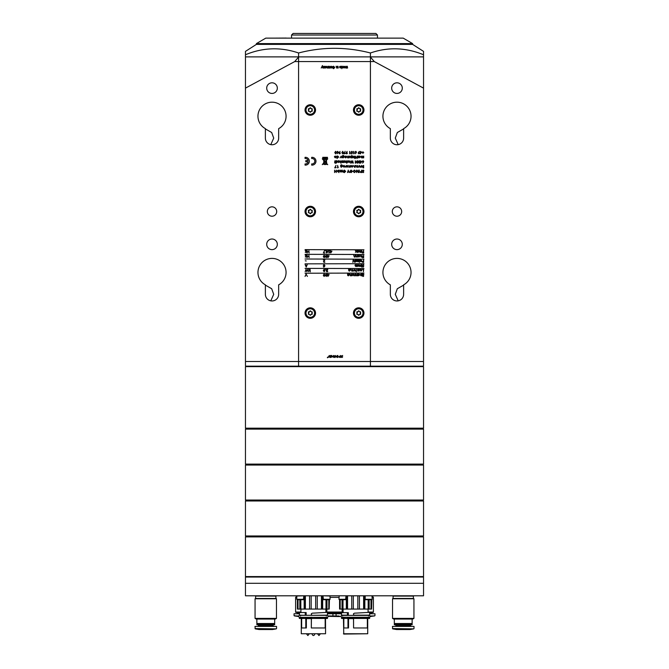 <?xml version="1.0" encoding="UTF-8"?>
<svg xmlns="http://www.w3.org/2000/svg" width="669" height="669" viewBox="0 0 669 669"><rect width="100%" height="100%" fill="white"/><g stroke="black" fill="none" stroke-linecap="round" stroke-linejoin="round"><path stroke-width="1" d="M403.624 285.119L397.327 288.724L395.287 294.318L398.206 300.841M403.624 128.916L397.327 132.512L395.287 138.107L398.206 144.638M403.624 294.318A6.64 6.64 0 0 1 396.985 300.958A6.64 6.64 0 0 1 390.345 294.318L390.345 284.835A14.057 14.057 0 0 1 386.122 263.527A14.057 14.057 0 0 1 407.847 263.527A14.057 14.057 0 0 1 403.624 284.835L403.624 294.318M403.624 138.107A6.64 6.64 0 0 1 396.985 144.747A6.64 6.64 0 0 1 390.345 138.107L390.345 128.632A14.057 14.057 0 0 1 386.122 107.316A14.057 14.057 0 0 1 407.847 107.316A14.057 14.057 0 0 1 403.624 128.632L403.624 138.107M396.985 239.017A5.31 5.31 0 0 0 391.674 244.327A5.31 5.31 0 0 0 396.985 249.637A5.31 5.31 0 0 0 402.295 244.327A5.31 5.31 0 0 0 396.985 239.017M396.985 82.814A5.31 5.31 0 0 0 391.674 88.124A5.31 5.31 0 0 0 396.985 93.434A5.31 5.31 0 0 0 402.295 88.124A5.31 5.31 0 0 0 396.985 82.814M396.985 206.838A4.683 4.683 0 0 0 392.293 211.529A4.683 4.683 0 0 0 396.985 216.212A4.683 4.683 0 0 0 401.668 211.529A4.683 4.683 0 0 0 396.985 206.838M265.376 285.119L271.673 288.724L273.713 294.318L270.794 300.841M272.015 300.958A6.64 6.64 0 0 0 278.655 294.318L278.655 284.835A14.057 14.057 0 0 0 282.878 263.527A14.057 14.057 0 0 0 261.153 263.527A14.057 14.057 0 0 0 265.376 284.835L265.376 294.318A6.64 6.64 0 0 0 272.015 300.958M272.015 239.017A5.31 5.31 0 0 0 266.705 244.327A5.31 5.31 0 0 0 272.015 249.637A5.31 5.31 0 0 0 277.326 244.327A5.31 5.31 0 0 0 272.015 239.017M265.376 128.916L271.673 132.512L273.713 138.107L270.794 144.638M272.015 144.747A6.64 6.64 0 0 0 278.655 138.107L278.655 128.632A14.057 14.057 0 0 0 282.878 107.316A14.057 14.057 0 0 0 261.153 107.316A14.057 14.057 0 0 0 265.376 128.632L265.376 138.107A6.64 6.64 0 0 0 272.015 144.747M272.015 206.838A4.683 4.683 0 0 0 267.332 211.529A4.683 4.683 0 0 0 272.015 216.212A4.683 4.683 0 0 0 276.707 211.529A4.683 4.683 0 0 0 272.015 206.838M272.015 82.814A5.31 5.31 0 0 0 266.705 88.124A5.31 5.31 0 0 0 272.015 93.434A5.31 5.31 0 0 0 277.326 88.124A5.31 5.31 0 0 0 272.015 82.814M245.933 366.169L245.464 365.7L245.464 361.486L298.575 361.486L298.575 366.169L370.425 366.169L370.425 361.486L423.536 361.486L423.536 365.7L423.067 366.169L245.933 366.169L245.464 366.637L423.536 366.637L423.067 366.169M423.536 54.758L423.536 56.882L370.425 56.882L423.536 56.882L423.536 88.124L374.28 61.565L370.425 61.565L370.425 56.882L298.575 56.882L298.575 361.486L370.425 361.486L370.425 61.565L294.72 61.565L245.464 88.124L245.464 56.882L298.575 56.882L298.575 52.985C322.475 46.771 346.425 46.771 370.425 52.985C388.112 46.88 405.815 47.466 423.536 54.758L423.536 51.379L412.606 44.388L256.394 44.388L245.464 51.379L245.464 54.758C262.934 47.474 280.637 46.889 298.575 52.985M423.536 361.486L423.536 88.124M245.464 361.486L245.464 88.124M294.72 61.565L298.575 57.066M370.425 57.066L374.28 61.565M412.606 43.602L403.231 38.133L265.769 38.133L256.394 43.602L256.394 44.388L412.606 44.388L412.606 43.602L256.394 43.602M305.432 157.307A3.905 3.905 0 0 0 305.039 157.332L305.039 158.511A2.735 2.735 0 0 1 308.1 160.627L305.817 160.627L305.817 161.798L308.1 161.798A2.735 2.735 0 0 1 305.039 163.922L305.039 165.101A3.905 3.905 0 0 0 309.337 161.212A3.905 3.905 0 0 0 305.432 157.307M312.072 158.486A2.735 2.735 0 0 1 314.806 161.212A2.735 2.735 0 0 1 311.679 163.922L311.679 165.101A3.905 3.905 0 0 0 315.977 161.212A3.905 3.905 0 0 0 311.679 157.332L311.679 158.511A2.735 2.735 0 0 1 312.072 158.486M324.791 159.448A0.627 0.627 0 0 1 324.08 160.092L324.992 161.639L326.238 160.251L326.179 159.423L324.791 159.448M323.537 163.713L323.687 164.206A1.489 1.489 0 0 0 324.457 164.474L325.586 164.507A4.507 4.507 0 0 0 325.954 164.457L326.355 164.34A1.815 1.815 0 0 0 326.648 164.189L327.71 164.658L326.715 163.554L326.413 160.292L327.71 158.871L326.413 160.058L326.238 158.879L324.741 159.264A0.594 0.594 0 0 0 323.587 159.356A0.61 0.61 0 0 0 323.938 160.042L322.282 158.862L323.888 160.644L323.679 162.885L322.282 164.658L323.612 163.571A0.443 0.443 0 0 1 323.604 163.662L323.537 163.713M310.291 307.815A5.252 5.252 0 0 0 305.039 313.059A5.252 5.252 0 0 0 310.291 318.31A5.252 5.252 0 0 0 315.534 313.059A5.252 5.252 0 0 0 310.291 307.815M310.291 104.74A5.252 5.252 0 0 0 305.039 109.992A5.252 5.252 0 0 0 310.291 115.244A5.252 5.252 0 0 0 315.534 109.992A5.252 5.252 0 0 0 310.291 104.74M310.291 206.278A5.252 5.252 0 0 0 305.039 211.529A5.252 5.252 0 0 0 310.291 216.773A5.252 5.252 0 0 0 315.534 211.529A5.252 5.252 0 0 0 310.291 206.278M358.709 307.815A5.252 5.252 0 0 0 353.466 313.059A5.252 5.252 0 0 0 358.709 318.31A5.252 5.252 0 0 0 363.961 313.059A5.252 5.252 0 0 0 358.709 307.815M358.709 104.74A5.252 5.252 0 0 0 353.466 109.992A5.252 5.252 0 0 0 358.709 115.244A5.252 5.252 0 0 0 363.961 109.992A5.252 5.252 0 0 0 358.709 104.74M358.709 206.278A5.252 5.252 0 0 0 353.466 211.529A5.252 5.252 0 0 0 358.709 216.773A5.252 5.252 0 0 0 363.961 211.529A5.252 5.252 0 0 0 358.709 206.278M342.285 356.886L340.705 357.079L342.026 357.472L342.687 356.886L341.106 356.092L342.687 355.498L340.705 356.092L342.285 356.886M338.338 356.886L340.312 357.472L338.731 356.886L340.312 356.686L340.312 355.498L339.919 356.293L338.338 356.886M337.544 357.472L337.945 355.498L337.544 357.472M335.177 357.472L335.57 356.1L337.151 357.472L337.151 355.498L336.758 356.878L335.177 355.498L335.177 357.472M332.802 356.82L334.124 357.472L334.776 356.159L333.463 355.498L332.802 356.82M332.008 356.761L330.427 357.472L332.409 356.82L331.749 355.498L330.427 355.498L330.427 356.552L331.69 355.891L332.008 356.761M328.027 357.472L329.115 356.794L330.202 357.472L329.307 355.498L328.027 357.472M339.158 152.415L340.078 151.445L339.4 152.432L340.396 153.126L339.626 153.87L338.874 153.126L339.158 152.415M335.612 151.328L336.415 152.599L335.612 153.87L334.776 152.599L335.612 151.328M342.704 151.328L343.506 152.599L342.704 153.87L341.867 152.599L342.704 151.328M346.249 152.415L347.169 151.445L346.492 152.432L347.487 153.126L346.718 153.87L345.973 153.126L346.249 152.415M362.038 273.353L362.038 275.779L361.101 275.812L360.173 274.9L361.101 273.981L361.82 274.332L362.038 273.353M357.438 274.006L357.438 275.779L356.552 275.812L355.891 274.006L356.585 275.595L357.438 274.006M353.374 274.934L353.157 275.779L352.58 274.198L351.794 275.779L352.58 273.981L353.374 274.934M347.696 275.469L347.546 273.83L348.373 273.328L349.277 273.889L348.398 273.546L347.696 274.349L348.398 274.006L349.31 274.9L348.398 275.812L347.696 275.469M348.566 156.069L348.566 157.842L347.671 157.876L347.01 156.069L347.713 157.658L348.566 156.069M346.191 157.583L345.522 157.876L344.602 156.956L345.522 156.044L346.433 156.956L346.191 157.583M341.09 156.22L341.8 157.842L340.973 156.487L340.128 157.842L341.09 156.22M352.078 153.803L351.091 153.803L351.911 153.561L352.045 152.925L350.991 152.181L351.835 151.328L352.58 152.005L351.827 151.57L351.208 152.189L352.329 152.599L352.078 153.803M356.226 152.766L355.339 153.736L355.975 152.758L355.005 152.064L355.766 151.328L356.493 152.064L356.226 152.766M361.703 151.947L360.34 153.87L360.34 151.386L360.558 151.947L361.703 151.947M335.353 156.262L334.508 156.529L335.328 156.044L336.223 156.956L335.328 157.876L334.416 156.914L336.005 156.914L335.353 156.262M355.824 261.721L355.607 259.948L356.552 259.915L357.472 260.843L355.824 261.721M359.554 259.948L359.337 262.432L359.554 259.948M357.689 264.64L357.689 266.404L355.649 266.438L355.055 265.593L355.272 264.64L355.691 266.22L356.477 264.64L356.903 266.22L357.689 264.64M355.114 259.948L354.896 262.432L354.896 261.387L354.227 261.746L353.558 259.948L354.261 261.537L355.114 259.948M363.652 255.265L363.652 257.682L362.473 257.682L363.434 257.44L363.434 256.695L362.473 256.444L363.434 256.444L363.652 255.265M358.96 255.449L358.116 255.725L358.935 255.232L359.822 256.143L358.927 257.063L358.024 256.102L359.604 256.102L358.96 255.449M355.139 270.243L354.921 271.096L354.344 269.507L353.558 271.096L354.353 269.289L355.139 270.243M357.873 271.121L357.388 269.799L357.907 269.289L358.417 269.532L357.606 269.791L358.325 270.661L357.873 271.121M361.009 269.507L360.165 269.783L360.984 269.289L361.87 270.201L360.976 271.121L360.073 270.159L361.653 270.159L361.009 269.507M352.714 269.323L352.714 271.096L351.827 271.121L351.158 269.323L351.861 270.903L352.714 269.323M363.158 264.573L363.903 265.1L362.69 265.233L363.744 266.555L363.15 267.123L362.498 266.714L363.526 266.563L362.473 265.233L363.158 264.573M360.951 264.64L360.951 266.404L360.114 266.379L360.951 264.64M348.49 171.281L349.268 172.552L348.382 171.515L347.495 172.552L348.273 170.127L348.49 171.281M355.657 171.331L354.394 172.61L353.107 171.339L354.378 170.068L355.657 171.331M363.158 170.068L363.903 170.595L362.69 170.729L363.744 172.05L363.15 172.61L362.498 172.201L363.526 172.058L362.473 170.72L363.158 170.068M359.37 170.127L359.153 172.552L359.37 170.127M342.386 170.127L342.386 171.9L340.345 171.933L339.743 171.088L339.961 170.127L340.379 171.716L341.173 170.127L341.591 171.716L342.386 170.127M336.273 170.127L336.273 172.552L336.055 171.557L334.818 171.557L334.6 172.552L334.6 170.127L334.818 171.314L336.055 171.314L336.273 170.127M361.503 165.444L361.503 167.217L360.666 167.183L361.503 165.444M357.698 165.444L357.698 167.217L356.811 167.242L356.151 165.444L356.845 167.024L357.698 165.444M328.83 66.256L329.14 68.021L327.317 68.054L326.781 67.46L326.781 66.256L327.392 67.778L328.119 66.256L328.412 67.778L328.83 66.256M324.181 66.256L324.49 68.021L323.637 68.054L323.06 66.256L323.729 67.778L324.181 66.256M327.442 158.235L327.442 157.307L322.759 157.307L322.759 158.235L327.442 158.235M343.582 66.256L344.886 66.724L343.707 67.368L344.853 67.527L344.05 68.054L343.381 67.669L343.582 66.256M340.32 66.499L339.551 66.749L340.32 66.223L341.157 67.126L340.337 68.054L339.543 67.143L340.847 67.059L340.32 66.499M337.962 66.256L338.271 68.021L337.962 66.256M332.903 67.218L333.555 67.494L332.56 67.494L332.56 66.599L333.563 66.223L334.793 67.452L333.588 68.706L332.602 67.995L333.597 68.422L334.45 67.469L333.588 66.499L332.903 67.218M347.771 160.761L347.554 162.525L347.771 160.761M345.028 160.945L344.184 161.212L344.995 160.727L345.89 161.639L344.995 162.559L344.092 161.597L345.672 161.597L345.028 160.945M342.194 162.559L341.708 161.237L342.227 160.727L342.737 160.97L341.926 161.229L342.637 162.099L342.194 162.559M338.464 162.525L338.246 160.761L339.183 160.727L340.103 161.647L338.464 162.525M352.898 157.876L352.412 156.554L352.931 156.044L353.433 156.278L352.63 156.546L353.341 157.407L352.898 157.876M357.196 156.069L356.978 158.553L357.196 156.069M335.152 162.525L335.152 163.244L334.625 162.525L334.935 160.761L335.152 162.525M358.852 157.842L358.634 156.069L359.571 156.044L360.499 156.964L358.852 157.842M352.672 160.761L353.316 163.177L352.622 161.405L351.911 163.177L351.192 161.413L350.489 163.177L351.141 160.761L351.902 162.609L352.672 160.761M357.338 162.993L358.066 162.617L357.346 163.244L356.51 161.48L357.346 160.694L358.158 161.413L357.346 160.945L356.728 161.455L357.472 161.965L356.853 162.617L357.338 162.993M361.962 161.321L360.599 163.244L360.599 160.761L360.817 161.321L361.962 161.321M336.223 167.618L334.734 167.869L336.005 165.385L335.102 167.618L336.223 167.618M340.772 166.907L340.621 165.268L341.449 164.758L342.361 165.318L341.474 164.975L340.772 165.787L341.483 165.444L342.386 166.338L341.474 167.242L340.772 166.907M347.504 165.444L348.24 167.217L347.479 165.945L346.902 167.217L346.299 165.945L345.538 167.217L346.274 165.444L346.885 166.715L347.504 165.444M352.103 165.628L351.258 165.904L352.078 165.41L352.973 166.322L352.07 167.242L351.166 166.28L352.755 166.28L352.103 165.628M328.287 250.574L329.616 250.574L329.039 250.766L329.039 252.74L329.558 252.623L328.981 252.999L328.83 250.766L328.287 250.574M306.109 274.006L307.372 276.431L306.21 274.265L305.056 276.431L306.109 274.006M307.69 269.323L308.727 271.739L307.782 269.632L306.854 271.739L306.134 269.624L305.181 271.739L306.026 269.323L306.946 271.43L307.69 269.323M307.238 264.64L306.218 267.056L305.148 264.64L305.649 265.284L306.962 265.284L307.238 264.64M305.206 255.265L306.645 255.265L305.499 256.812L306.645 256.988L305.248 256.988L306.402 255.433L305.206 255.265M363.51 250.574L363.719 252.999L362.255 252.999L363.51 252.815L363.51 251.895L362.322 251.895L363.51 251.711L363.51 250.574M361.636 250.574L361.879 252.297L359.997 252.33L359.42 251.661L359.42 250.574L360.031 252.146L360.742 250.574L361.135 252.146L361.636 250.574M356.786 250.574L356.326 251.469L356.995 252.297L356.201 251.611L355.415 252.297L356.075 251.46L355.364 250.574L356.201 251.31L356.786 250.574M323.294 265.384L324.072 264.606L324.975 265.777L323.997 267.082L323.303 266.789L323.997 266.889L324.766 265.61L324.055 266.137L323.294 265.384M323.311 256.478L324.147 255.24L324.983 256.47L324.147 257.716L323.311 256.478M326.129 251.327L326.907 250.549L327.802 251.72L326.823 253.024L326.221 252.556L326.832 252.832L327.593 251.552L326.89 252.079L326.129 251.327M324.515 250.574L323.604 252.807L324.933 252.999L323.361 252.999L324.515 250.574M305.206 250.574L306.645 250.574L305.499 252.129L306.645 252.297L305.248 252.297L306.402 250.75L305.206 250.574M323.311 275.218L324.147 273.981L324.983 275.218L324.147 276.456L323.311 275.218M326.179 269.975L326.982 269.298L327.818 269.59L326.388 269.983L327.358 270.46L326.455 271.146L327.777 271.455L326.982 271.773L326.246 271.162L326.648 270.577L326.179 269.975M323.311 270.535L324.147 269.298L324.983 270.535L324.147 271.773L323.311 270.535M347.27 66.256L347.579 68.021L345.756 68.054L345.221 67.46L345.221 66.256L345.831 67.778L346.559 66.256L346.851 67.778L347.27 66.256M327.735 274.006L327.944 274.558L329.131 274.558L327.902 276.431L327.342 274.733L327.735 274.006M325.418 269.398L325.602 268.955L325.418 269.398M325.377 275.218L326.213 273.981L327.057 275.218L326.213 276.456L325.377 275.218M308.894 250.574L309.111 252.999L308.894 251.904L307.339 251.904L307.13 252.999L307.13 250.574L307.339 251.711L308.894 251.711L308.894 250.574M327.735 255.265L327.944 255.817L329.131 255.817L327.902 257.682L327.342 255.993L327.735 255.265M325.418 250.649L325.602 250.214L325.418 250.649M325.377 256.478L326.213 255.24L327.057 256.47L326.213 257.716L325.377 256.478M323.311 259.948L324.875 259.948L323.637 261.746L324.95 262.089L324.164 262.399L323.42 261.755L324.59 260.141L323.311 259.948M357.606 250.9L358.208 250.549L358.969 251.444L358.208 252.33L357.371 252.297L357.397 250.574L358.208 250.549M355.256 255.265L355.256 257.03L354.361 257.063L353.7 255.265L354.403 256.846L355.256 255.265M308.894 255.265L309.111 257.682L308.894 256.587L307.339 256.587L307.13 257.682L307.13 255.265L307.339 256.394L308.894 256.394L308.894 255.265M305.298 260.801L306.251 260.977L305.298 260.801M310.082 269.323L310.291 271.848L310.082 270.259L308.953 271.045L309.856 270.217L308.852 269.323L310.073 270.151L310.082 269.323M363.961 249.796L305.039 249.637L363.961 249.796M363.961 254.479L305.039 254.329L363.961 254.479M363.961 259.171L305.039 259.012L363.961 259.171M305.039 263.854L363.961 263.703L305.039 263.854M363.961 268.545L305.039 268.386L363.961 268.545M363.961 273.069L305.039 273.228L363.961 273.069M330.561 250.574L330.77 251.126L331.958 251.126L330.737 252.999L330.177 251.301L330.561 250.574M355.306 165.444L355.306 167.217L354.411 167.242L353.75 165.444L354.453 167.024L355.306 165.444M350.389 165.444L350.389 167.217L349.494 167.242L348.833 165.444L349.536 167.024L350.389 165.444M344.05 165.628L343.205 165.904L344.017 165.41L344.911 166.322L344.017 167.242L343.105 166.28L344.694 166.28L344.05 165.628M338.213 167.618L337.628 167.869L337.628 165.444L338.213 167.618M363.476 162.141L362.581 163.111L363.225 162.132L362.255 161.438L363.008 160.694L363.744 161.43L363.476 162.141M359.245 162.993L359.964 162.617L359.245 163.244L358.417 161.48L359.253 160.694L360.064 161.413L359.253 160.945L358.634 161.455L359.378 161.965L358.76 162.617L359.245 162.993M355.883 162.935L355.289 163.177L355.289 160.761L355.883 162.935M349.151 160.945L348.306 161.212L349.126 160.727L350.012 161.639L349.118 162.559L348.214 161.597L349.795 161.597L349.151 160.945M363.71 156.069L363.71 157.842L361.67 157.876L361.076 157.031L361.293 156.069L361.712 157.658L362.498 156.069L362.924 157.658L363.71 156.069M358.024 156.069L357.806 157.842L358.024 156.069M355.047 156.195L354.026 156.571L355.038 156.044L356.343 157.307L355.063 158.586L353.884 157.55L354.378 156.697L355.222 156.63L355.783 157.19L355.114 157.901L354.486 157.876L354.553 156.755L354.01 157.516L355.072 158.428L356.217 157.315L355.047 156.195M336.122 163.244L335.905 160.761L336.842 160.727L337.77 161.647L336.842 162.559L336.122 162.182L336.122 163.244M341.014 162.525L341.014 163.244L340.488 162.525L340.797 160.761L341.014 162.525M343.674 160.761L343.674 162.525L342.837 162.5L343.674 160.761M346.801 162.525L346.801 163.244L346.274 162.525L346.584 160.761L346.801 162.525M331.381 66.499L330.611 66.749L331.381 66.223L332.217 67.126L331.398 68.054L330.603 67.143L331.908 67.059L331.381 66.499M337.218 66.256L337.527 68.021L336.674 68.054L336.097 66.256L336.766 67.778L337.218 66.256M341.499 66.256L342.285 66.223L343.021 67.134L342.285 68.054L341.809 67.778L341.809 68.673L341.499 66.256M322.433 65.57L322.809 68.021L322.015 66.666L321.212 68.021L322.433 65.57M325.142 66.256L326.447 66.724L325.268 67.368L326.413 67.527L325.611 68.054L324.942 67.669L325.142 66.256M329.951 66.256L330.26 68.021L329.625 68.054L329.951 66.256M360.131 166.372L359.914 167.217L359.337 165.628L358.542 167.217L359.337 165.41L360.131 166.372M363.652 165.444L363.652 167.869L363.175 167.869L362.222 166.129L363.652 165.444M338.723 170.127L338.94 172.61L338.723 171.582L338.004 171.933L337.076 171.013L338.723 170.127M344.368 172.61L343.281 172.142L344.376 172.368L345.455 171.356L344.309 170.319L343.339 171.063L344.15 171.314L343.122 171.314L344.326 170.068L345.672 171.339L344.368 172.61M361.67 170.127L361.67 172.552L360.641 172.518L360.173 171.9L361.452 171.247L361.67 170.127M358.107 170.127L358.316 172.552L356.677 170.645L356.46 172.552L356.46 170.127L358.107 172.033L358.107 170.127M351.125 172.61L350.038 172.142L351.133 172.368L352.212 171.356L351.066 170.319L350.104 171.063L350.907 171.314L349.887 171.314L351.083 170.068L352.429 171.339L351.125 172.61M359.713 266.145L359.036 266.438L358.124 265.518L359.036 264.606L359.955 265.518L359.713 266.145M361.82 266.404L361.82 267.123L361.293 266.404L361.603 264.64L361.82 266.404M348.766 270.786L348.616 269.147L349.444 268.637L350.347 269.197L349.469 268.854L348.766 269.666L349.469 269.323L350.38 270.209L349.469 271.121L348.766 270.786M363.652 269.323L363.434 271.739L363.434 269.574L362.498 269.323L363.652 269.323M359.32 269.323L359.102 271.096L359.32 269.323M356.393 271.096L356.393 271.806L355.866 271.096L356.176 269.323L356.393 271.096M357.447 255.265L357.447 257.03L356.552 257.063L355.891 255.265L356.594 256.846L357.447 255.265M361.954 255.265L361.954 257.03L361.068 257.063L360.399 255.265L361.101 256.846L361.954 255.265M353.098 259.948L352.881 262.432L353.098 259.948M363.652 259.948L363.652 262.373L362.623 262.332L362.163 261.721L363.434 261.069L363.652 259.948M361.544 261.454L360.867 261.746L359.955 260.826L360.867 259.915L361.787 260.826L361.544 261.454M358.994 261.504L357.656 261.721L358.684 260.166L357.689 259.948L359.086 259.948L358.057 261.504L358.994 261.504M337.017 158.553L336.8 156.069L337.736 156.044L338.656 156.964L337.728 157.876L337.017 157.499L337.017 158.553M363.777 152.691L363.058 152.691L362.841 153.402L362.841 152.691L362.13 152.473L362.841 152.473L363.058 151.763L363.058 152.473L363.777 152.691M358.425 152.415L359.345 151.445L358.676 152.432L359.671 153.126L358.902 153.87L358.149 153.126L358.425 152.415M354.244 153.561L353.65 153.803L353.65 151.386L354.244 153.561M342.478 157.533L342.319 155.894L343.155 155.392L344.058 155.944L343.172 155.609L342.478 156.412L343.18 156.069L344.092 156.964L343.172 157.876L342.478 157.533M351.835 155.417L351.835 157.842L350.899 157.876L349.971 156.964L350.891 156.044L351.618 156.395L351.835 155.417M349.419 156.069L349.21 157.842L349.419 156.069M351.292 274.006L351.292 275.779L350.405 275.812L349.745 274.006L350.447 275.595L351.292 274.006M355.39 274.006L355.39 275.779L354.503 275.812L353.842 274.006L354.537 275.595L355.39 274.006M358.158 275.779L357.94 274.006L358.877 273.981L359.805 274.9L358.158 275.779M350.23 153.561L349.636 153.803L349.636 151.386L350.23 153.561M345.363 153.561L343.874 153.803L345.145 151.328L344.242 153.561L345.363 153.561M363.158 273.947L363.903 274.474L362.69 274.608L363.744 275.929L363.15 276.489L362.498 276.08L363.526 275.937L362.473 274.599L363.158 273.947M338.029 152.766L337.143 153.736L337.778 152.758L336.808 152.064L337.569 151.328L338.297 152.064L338.029 152.766M327.526 357.162L327.4 357.764L327.526 357.162M370.425 52.985L370.425 56.882L245.464 56.882L245.464 54.758M328.897 274.733L327.944 274.733L327.944 276.08L328.897 274.733M324.774 270.535L324.147 269.482L323.528 270.535L324.147 271.581L324.774 270.535M326.84 275.218L326.213 274.173L325.594 275.218L326.213 276.272L326.84 275.218M324.774 275.218L324.147 274.173L323.528 275.218L324.147 276.272L324.774 275.218M328.897 255.993L327.944 255.993L327.944 257.331L328.897 255.993M327.501 251.318L326.924 250.741L326.338 251.318L326.924 251.895L327.501 251.318M326.84 256.478L326.213 255.424L325.594 256.478L326.213 257.523L326.84 256.478M324.774 256.478L324.147 255.424L323.528 256.478L324.147 257.523L324.774 256.478M324.674 265.376L324.089 264.799L323.503 265.376L324.089 265.953L324.674 265.376M358.76 251.444L358.183 250.724L357.606 251.444L358.183 252.154L358.76 251.444M306.31 266.797L306.887 265.468L305.725 265.468L306.31 266.797M331.724 251.301L330.77 251.301L330.77 252.648L331.724 251.301M352.73 166.497L351.384 166.497L352.061 167.024L352.73 166.497M344.669 166.497L343.322 166.497L344 167.024L344.669 166.497M340.772 166.338L341.458 167.024L342.168 166.33L341.466 165.661L340.772 166.338M362.473 161.421L363.016 161.906L363.526 161.421L362.999 160.945L362.473 161.421M361.536 161.564L360.817 161.564L360.817 162.617L361.536 161.564M349.778 161.814L348.432 161.814L349.109 162.341L349.778 161.814M358.852 156.956L359.562 157.658L360.282 156.956L359.562 156.262L358.852 156.956M355.565 157.215L355.18 156.814L354.754 157.399L355.565 157.215M336.122 161.639L336.833 162.341L337.552 161.647L336.842 160.945L336.122 161.639M338.464 161.639L339.175 162.341L339.885 161.647L339.175 160.945L338.464 161.639M345.647 161.814L344.309 161.814L344.978 162.341L345.647 161.814M331.406 67.778L331.908 67.343L330.912 67.343L331.406 67.778M340.345 67.778L340.847 67.343L339.852 67.343L340.345 67.778M342.269 67.778L342.712 67.134L342.252 66.499L341.809 67.117L342.269 67.778M343.707 67L344.577 66.741L343.707 67M326.556 163.713L324.992 161.881L323.763 163.696L326.556 163.713M325.485 164.357A2.684 2.684 0 0 0 325.987 164.281L323.855 164.114A1.413 1.413 0 0 0 324.574 164.315L325.485 164.357M324.758 164.507L325.326 164.382L324.758 164.507M325.092 161.756L326.531 163.345L326.28 160.468L325.092 161.756M324.891 161.747L324.013 160.794L323.796 162.885L324.891 161.747M325.268 67L326.138 66.741L325.268 67M363.142 167.618L363.434 166.84L362.623 167.258L363.142 167.618M363.292 166.589L363.434 165.695L362.439 166.129L363.292 166.589M338.723 171.021L338.012 170.319L337.293 171.013L338.004 171.716L338.723 171.021M361.009 172.301L361.452 171.498L360.39 171.9L361.009 172.301M353.324 171.339L354.386 172.368L355.44 171.331L354.386 170.319L353.324 171.339M358.341 265.518L359.044 266.22L359.738 265.518L359.044 264.824L358.341 265.518M348.766 270.217L349.444 270.903L350.163 270.201L349.461 269.54L348.766 270.217M361.636 270.376L360.29 270.376L360.967 270.903L361.636 270.376M359.588 256.319L358.241 256.319L358.918 256.846L359.588 256.319M362.991 262.123L363.434 261.32L362.381 261.721L362.991 262.123M360.173 260.826L360.875 261.537L361.569 260.826L360.875 260.132L360.173 260.826M355.824 260.835L356.544 261.537L357.254 260.835L356.544 260.132L355.824 260.835M337.017 156.956L337.728 157.658L338.447 156.956L337.728 156.262L337.017 156.956M335.98 157.131L334.634 157.131L335.311 157.658L335.98 157.131M361.277 152.189L360.558 152.189L360.558 153.243L361.277 152.189M359.454 153.142L358.885 152.657L358.367 153.142L358.91 153.619L359.454 153.142M355.222 152.055L355.766 152.532L356.276 152.055L355.749 151.57L355.222 152.055M342.478 156.964L343.155 157.658L343.874 156.956L343.172 156.287L342.478 156.964M344.819 156.947L345.522 157.658L346.216 156.947L345.522 156.262L344.819 156.947M350.188 156.956L350.899 157.658L351.618 156.956L350.899 156.262L350.188 156.956M347.696 274.9L348.382 275.595L349.093 274.892L348.39 274.223L347.696 274.9M358.158 274.892L358.868 275.595L359.588 274.892L358.868 274.198L358.158 274.892M360.39 274.892L361.109 275.595L361.82 274.892L361.101 274.198L360.39 274.892M347.27 153.142L346.709 152.657L346.191 153.142L346.734 153.619L347.27 153.142M342.695 153.619L343.289 152.599L342.695 151.57L342.085 152.599L342.695 153.619M335.604 153.619L336.198 152.599L335.604 151.57L334.993 152.599L335.604 153.619M337.025 152.055L337.577 152.532L338.079 152.055L337.552 151.57L337.025 152.055M340.178 153.142L339.618 152.657L339.091 153.142L339.643 153.619L340.178 153.142M327.526 357.714L327.434 357.263L327.526 357.714M334.124 357.079L333.195 356.753L333.53 355.891L334.383 356.226L334.124 357.079M342.695 616.96A0.937 0.937 0 0 1 341.065 616.333A0.937 0.937 0 0 1 342.695 615.714M368.477 616.96A0.937 0.937 0 0 0 370.116 616.333A0.937 0.937 0 0 0 368.477 615.714M353.667 613.64L353.541 615.396L353.525 613.657L354.453 613.172L353.525 613.657M348.332 615.396L348.332 612.662L341.533 612.662L343.088 612.662L343.088 609.074M343.448 633.752L367.724 633.752L343.766 634.07L343.448 618.633A0.778 0.778 0 0 0 343.431 618.449M353.541 617.278L353.583 627.974L367.348 627.974L367.348 618.449M353.667 615.162L369.648 615.162L369.648 612.352L354.453 613.172M353.667 618.449L369.648 618.449L369.648 617.512L353.667 617.512M339.576 599.7L339.576 609.074L370.986 609.074L370.986 599.7M353.332 609.074L353.332 595.795M348.24 615.396L347.42 615.162L347.42 612.662M341.533 612.662L341.533 615.162L347.42 615.162M343.824 618.449L343.824 627.974L347.972 627.974L347.972 618.449L341.533 618.449L341.533 617.512L348.24 617.278M347.42 618.449L347.42 617.512M339.827 609.074L339.827 599.7M340.187 609.074L340.187 599.7M342.026 609.074L342.026 599.7M347.562 609.074L347.562 595.795M351.743 609.074L351.743 595.795M357.84 609.074L357.84 595.795M359.437 609.074L359.437 595.795M363.618 609.074L363.618 595.795M370.986 609.074L371.596 609.074L371.83 599.7L369.071 599.558M371.354 609.074L371.354 599.7M369.154 609.074L369.154 599.7M348.332 617.278A1.564 0.903 90 0 0 348.382 617.763L348.516 618.365A0.778 0.452 90 0 1 348.541 618.633L348.541 627.974L347.972 627.974M355.59 613.13L369.648 612.344L369.648 615.162M343.824 627.974L343.532 618.449M367.348 627.974L367.641 618.449M353.583 627.974L353.525 617.236M368.084 612.344L368.084 609.074M275.921 596.104L255.617 596.104L255.617 598.454L275.921 598.454L275.921 596.104M276.473 598.763L255.065 598.763L255.065 618.39L276.473 618.39L276.473 598.763M276.473 618.39L275.293 619.068L256.244 619.068L255.065 618.39M274.675 619.068L274.675 623.525L256.863 623.525L256.863 619.068M274.675 623.525L256.863 623.525M265.769 624.144L256.863 624.144L256.863 624.787L274.675 624.787L274.675 624.144L265.769 624.144M274.675 624.787L256.863 624.787M276.548 628.559L276.548 626.41L254.989 626.41L255.249 628.868L276.289 628.868L254.989 628.559M276.289 628.868L272.484 629.537L259.38 629.537M298.759 616.567L294.301 615.898L295.547 615.898L294.042 615.589L294.042 613.757L299.352 613.757M295.547 615.898L298.784 616.007M300.916 612.403L295.757 612.403L300.916 612.511M296.777 596.188L295.606 597.358L295.606 612.043L300.916 612.043M295.606 597.358L296.777 597.358M327.467 615.162L327.467 612.352L327.467 615.162L311.361 615.321M313.41 613.13L327.467 612.344L312.281 613.172L311.486 613.64L311.486 615.162M326.974 599.7L326.974 609.074L297.404 609.074L297.404 599.7L296.777 599.307L296.777 596.046L303.559 595.795M311.16 595.795L311.16 609.074M311.361 617.353L327.467 617.512L327.467 618.449L311.403 618.449L311.319 627.974L311.353 617.236M311.486 617.512L311.486 618.449M325.469 618.449L325.519 627.974L311.403 627.974M301.276 633.752L325.552 633.752L301.276 633.752L301.276 618.633A0.778 0.778 0 0 0 301.251 618.449M311.319 618.365L306.335 618.365A0.778 0.452 90 0 1 306.36 618.633L306.36 627.974L301.301 627.974L301.359 618.449M305.792 627.974L305.792 618.449L299.352 618.449L299.352 617.512L306.067 617.353M301.652 618.449L301.652 627.974M305.248 618.449L305.248 617.512M306.335 618.365L306.21 617.763A1.564 0.903 -90 0 1 306.159 617.353M325.176 627.974L325.176 618.449M306.067 615.321L299.352 615.162L299.511 612.553L306.151 612.553L306.151 615.321M305.248 615.162L305.248 612.553M297.646 599.7L297.646 609.074M298.014 599.7L298.014 609.074M299.846 599.7L299.846 609.074M305.382 595.795L305.382 609.074M309.563 595.795L309.563 609.074M315.668 595.795L315.668 609.074M317.257 595.795L317.257 609.074M321.438 595.795L321.438 609.074M328.814 599.7L328.814 609.074L326.974 609.074M329.173 599.7L328.814 609.074M329.424 599.7L329.173 609.074M325.912 612.352L325.912 609.074M311.486 613.64L312.281 613.172M311.353 615.321L311.353 613.657M326.28 615.714A1.012 1.012 0 0 1 328.094 616.333A1.012 1.012 0 0 1 326.28 616.96M300.548 615.714A1.012 1.012 0 0 0 298.725 616.333A1.012 1.012 0 0 0 300.548 616.96M313.477 635.533L313.343 635.533A1.564 1.564 0 0 1 312.164 634.07A1.564 1.564 0 0 0 313.343 635.533L313.477 635.533A1.564 1.564 0 0 0 314.664 634.07M310.834 111.572L310.717 111.84A0.769 0.769 0 0 1 311.679 111.288A0.435 0.435 0 0 0 312.105 110.544L311.378 111.255M312.239 109.114A0.435 0.435 0 0 0 311.679 108.696L312.239 109.114L312.105 110.544A0.769 0.769 0 0 1 312.105 109.432A0.435 0.435 0 0 0 312.239 109.114M309.739 108.411L309.864 108.144A0.769 0.769 0 0 1 308.894 108.696A0.435 0.435 0 0 0 308.476 109.432A0.769 0.769 0 0 1 308.476 110.544L309.195 108.729M305.992 109.992A4.298 4.298 0 0 1 310.291 105.694A4.298 4.298 0 0 1 314.581 109.992A4.298 4.298 0 0 1 310.291 114.29A4.298 4.298 0 0 1 305.992 109.992M309.195 111.255L308.894 111.288A0.769 0.769 0 0 1 309.864 111.84L310.717 111.84A0.435 0.435 0 0 1 309.864 111.84L309.739 111.572M308.476 110.544L308.894 111.288A0.435 0.435 0 0 1 308.476 110.544M311.378 108.729L311.679 108.696A0.769 0.769 0 0 1 310.717 108.144L309.864 108.144A0.435 0.435 0 0 1 310.717 108.144L310.834 108.411M395.897 38.133L382.777 38.133M363.777 38.133L350.656 38.133M318.344 38.133L305.223 38.133M286.223 38.058L273.103 38.133M359.261 111.572L359.136 111.84A0.769 0.769 0 0 1 360.106 111.288A0.435 0.435 0 0 0 360.524 110.544L359.805 111.255M360.666 109.114A0.435 0.435 0 0 0 360.106 108.696L360.666 109.114L360.524 110.544A0.769 0.769 0 0 1 360.524 109.432A0.435 0.435 0 0 0 360.666 109.114M358.166 108.411L358.283 108.144A0.769 0.769 0 0 1 357.321 108.696A0.435 0.435 0 0 0 356.895 109.432A0.769 0.769 0 0 1 356.895 110.544L357.622 108.729M354.419 109.992A4.298 4.298 0 0 1 358.709 105.694A4.298 4.298 0 0 1 363.008 109.992A4.298 4.298 0 0 1 358.709 114.29A4.298 4.298 0 0 1 354.419 109.992M357.622 111.255L357.321 111.288A0.769 0.769 0 0 1 358.283 111.84L359.136 111.84A0.435 0.435 0 0 1 358.283 111.84L358.166 111.572M356.895 110.544L357.321 111.288A0.435 0.435 0 0 1 356.895 110.544M359.805 108.729L360.106 108.696A0.769 0.769 0 0 1 359.136 108.144L358.283 108.144A0.435 0.435 0 0 1 359.136 108.144L359.261 108.411M310.834 213.102L310.717 213.378A0.769 0.769 0 0 1 311.679 212.817A0.435 0.435 0 0 0 312.105 212.081L311.378 212.792M312.239 210.651A0.435 0.435 0 0 0 311.679 210.233L312.239 210.651L312.105 212.081A0.769 0.769 0 0 1 312.105 210.969A0.435 0.435 0 0 0 312.239 210.651M309.739 209.949L309.864 209.673A0.769 0.769 0 0 1 308.894 210.233A0.435 0.435 0 0 0 308.476 210.969A0.769 0.769 0 0 1 308.476 212.081L309.195 210.258M305.992 211.529A4.298 4.298 0 0 1 310.291 207.231A4.298 4.298 0 0 1 314.581 211.529A4.298 4.298 0 0 1 310.291 215.819A4.298 4.298 0 0 1 305.992 211.529M309.195 212.792L308.894 212.817A0.769 0.769 0 0 1 309.864 213.378L310.717 213.378A0.435 0.435 0 0 1 309.864 213.378L309.739 213.102M308.476 212.081L308.894 212.817A0.435 0.435 0 0 1 308.476 212.081M311.679 210.233A0.769 0.769 0 0 1 310.717 209.673L309.864 209.673A0.435 0.435 0 0 1 310.717 209.673L310.834 209.949M359.261 213.102L359.136 213.378A0.769 0.769 0 0 1 360.106 212.817A0.435 0.435 0 0 0 360.524 212.081L359.805 212.792M360.666 210.651A0.435 0.435 0 0 0 360.106 210.233L360.666 210.651L360.524 212.081A0.769 0.769 0 0 1 360.524 210.969A0.435 0.435 0 0 0 360.666 210.651M359.261 209.949L358.283 209.673A0.769 0.769 0 0 1 357.321 210.233A0.435 0.435 0 0 0 356.895 210.969A0.769 0.769 0 0 1 356.895 212.081L357.622 210.258M354.419 211.529A4.298 4.298 0 0 1 358.709 207.231A4.298 4.298 0 0 1 363.008 211.529A4.298 4.298 0 0 1 358.709 215.819A4.298 4.298 0 0 1 354.419 211.529M357.622 212.792L357.321 212.817A0.769 0.769 0 0 1 358.283 213.378L359.136 213.378A0.435 0.435 0 0 1 358.283 213.378L358.166 213.102M356.895 212.081L357.321 212.817A0.435 0.435 0 0 1 356.895 212.081M359.805 210.258L360.106 210.233A0.769 0.769 0 0 1 359.136 209.673A0.435 0.435 0 0 0 358.283 209.673M310.834 314.639L310.717 314.907A0.769 0.769 0 0 1 311.679 314.355A0.435 0.435 0 0 0 312.105 313.619L311.378 314.33M312.239 312.189A0.435 0.435 0 0 0 311.679 311.771L312.239 312.189L312.105 313.619A0.769 0.769 0 0 1 312.105 312.507A0.435 0.435 0 0 0 312.239 312.189M309.739 311.478L309.864 311.21A0.769 0.769 0 0 1 308.894 311.771A0.435 0.435 0 0 0 308.476 312.507A0.769 0.769 0 0 1 308.476 313.619L309.195 311.796M305.992 313.059A4.298 4.298 0 0 1 310.291 308.769A4.298 4.298 0 0 1 314.581 313.059A4.298 4.298 0 0 1 310.291 317.357A4.298 4.298 0 0 1 305.992 313.059M309.195 314.33L308.894 314.355A0.769 0.769 0 0 1 309.864 314.907L310.717 314.907A0.435 0.435 0 0 1 309.864 314.907L309.739 314.639M308.476 313.619L308.894 314.355A0.435 0.435 0 0 1 308.476 313.619M311.378 311.796L311.679 311.771A0.769 0.769 0 0 1 310.717 311.21L309.864 311.21A0.435 0.435 0 0 1 310.717 311.21L310.834 311.478M359.261 314.639L359.136 314.907A0.769 0.769 0 0 1 360.106 314.355A0.435 0.435 0 0 0 360.524 313.619L359.805 314.33M360.666 312.189A0.435 0.435 0 0 0 360.106 311.771L360.666 312.189L360.524 313.619A0.769 0.769 0 0 1 360.524 312.507A0.435 0.435 0 0 0 360.666 312.189M358.166 311.478L358.283 311.21A0.769 0.769 0 0 1 357.321 311.771A0.435 0.435 0 0 0 356.895 312.507A0.769 0.769 0 0 1 356.895 313.619L357.622 311.796M354.419 313.059A4.298 4.298 0 0 1 358.709 308.769A4.298 4.298 0 0 1 363.008 313.059A4.298 4.298 0 0 1 358.709 317.357A4.298 4.298 0 0 1 354.419 313.059M357.622 314.33L357.321 314.355A0.769 0.769 0 0 1 358.283 314.907L359.136 314.907A0.435 0.435 0 0 1 358.283 314.907L358.166 314.639M356.895 313.619L357.321 314.355A0.435 0.435 0 0 1 356.895 313.619M359.805 311.796L360.106 311.771A0.769 0.769 0 0 1 359.136 311.21L358.283 311.21A0.435 0.435 0 0 1 359.136 311.21L359.261 311.478M413.383 596.104L393.079 596.104L393.079 598.454L413.383 598.454L413.383 596.104M413.935 598.763L392.527 598.763L392.527 618.39L413.935 618.39L413.935 598.763M413.935 618.39L412.756 619.068L393.707 619.068L392.527 618.39M412.137 619.068L412.137 623.525L394.325 623.525L394.325 619.068M412.137 623.525L394.325 623.525M403.231 624.144L394.325 624.144L394.325 624.787L412.137 624.787L412.137 624.144L403.231 624.144M412.137 624.787L394.325 624.787M414.011 628.559L414.011 626.41L392.452 626.41L392.711 628.868L413.751 628.868L392.452 628.559M413.751 628.868L409.946 629.537L396.842 629.537M370.082 616.567L374.699 615.898L370.425 615.998M370.057 616.007L374.699 615.898M374.958 615.589L374.958 613.757L369.648 613.757M369.648 612.511L373.126 612.511L373.243 612.043M369.648 612.403L373.243 612.403M368.084 612.043L373.394 612.043L373.394 597.358L372.223 597.358M328.094 616.35L339.4 616.567M328.011 615.94L339.183 615.998M341.533 613.757L327.467 613.757M327.467 612.511L341.884 612.511L342.001 612.043M327.467 612.403L342.001 612.403M326.848 609.074L326.848 612.043L342.152 612.043L342.152 609.074M330.051 597.358L338.949 597.358M291.542 35.014L293.106 33.45L375.894 33.45L377.458 35.014L291.542 35.014L291.542 38.133M377.458 35.014L377.458 38.133M340.588 599.7L338.949 599.307L339.2 595.795L345.731 595.795M365.441 595.795L371.972 595.795L372.223 599.307L371.596 599.7M366.838 599.7L365.199 599.307L365.199 596.046M323.269 595.795L330.051 596.046L330.051 599.307L326.898 599.558M328.086 599.558L323.411 599.7L323.018 596.046M339.342 599.7L345.589 599.7L345.982 596.046M345.589 599.7L342.829 599.558M298.416 599.7L303.417 599.7L303.801 596.046M303.417 599.7L300.657 599.558M245.464 366.637L245.464 428.185L423.536 428.185L423.536 366.637M423.536 429.122L245.464 429.122L245.464 464.11L423.536 464.11L423.536 429.122L423.067 428.653L423.536 428.185M245.464 428.185L245.933 428.653L245.464 429.122M423.067 428.653L245.933 428.653M423.536 500.981L245.464 500.981L245.464 535.969L423.536 535.969L423.536 500.981L423.067 500.512L423.536 500.044L423.536 465.047L423.067 464.579L423.536 464.11M245.464 464.11L245.933 464.579L423.067 464.579M423.067 500.512L245.933 500.512L245.464 500.044L423.536 500.044M423.536 465.047L245.464 465.047L245.933 464.579M245.464 500.044L245.464 465.047M245.464 500.981L245.933 500.512M423.536 536.906L245.464 536.906L245.464 576.578L423.536 576.578L423.536 536.906L423.067 536.438L423.536 535.969M245.464 535.969L245.933 536.438L423.067 536.438M245.464 536.906L245.933 536.438M423.067 577.054L423.536 576.578M245.464 576.578L245.933 577.054M423.536 583.301L423.536 595.795L245.464 595.795L245.464 583.301L423.536 583.301L423.536 577.054L245.464 577.054L245.464 583.301M300.289 599.7L298.734 599.558M344.092 599.7L340.914 599.558M323.411 599.7L329.658 599.7M365.583 599.7L371.83 599.7M368.711 599.7L367.156 599.558M370.425 56.882L298.575 56.882M364.429 595.795L364.429 609.074M368.669 609.074L368.669 599.7M346.751 609.074L346.751 595.795M342.503 599.7L342.503 609.074M343.005 609.074L343.005 599.7M346.333 595.795L346.333 609.074M368.167 599.7L368.167 609.074M364.839 609.074L364.839 595.795M348.541 618.633L353.491 618.633M348.382 617.763L353.516 617.763M348.516 618.365L353.5 618.365M273.111 625.005L273.111 625.824L258.426 625.824L257.841 626.41M296.894 613.757L297.479 613.172L299.352 613.172M326.497 599.7L326.497 609.074M322.249 609.074L322.249 595.795M304.571 595.795L304.571 609.074M300.331 609.074L300.331 599.7M306.21 617.763L311.344 617.763M306.36 618.633L311.319 618.633M325.552 633.752L325.519 618.633M300.833 599.7L300.833 609.074M304.161 609.074L304.161 595.795M322.667 595.795L322.667 609.074M325.995 609.074L325.995 599.7M410.574 625.005L410.574 625.824L395.889 625.824L395.304 626.41M369.648 613.172L371.521 613.172L371.521 612.511M336.064 613.757L336.064 616.099M332.936 613.757L332.936 616.099M328.136 613.757L328.722 613.172L340.278 613.172L340.278 612.511M317.708 634.02L318.954 635.55L320.208 634.02M309.12 634.02L307.865 635.55L306.619 634.02M296.777 599.307L303.801 599.307M338.949 599.307L345.982 599.307M323.018 599.307L330.051 599.307M365.199 599.307L372.223 599.307M369.179 615.396L342.001 615.396M367.724 633.752L367.724 618.633M369.648 618.449L369.648 617.512M342.001 617.278L369.179 617.278M258.426 625.005L258.426 625.824M273.111 625.824L273.696 626.41M259.054 629.537L255.249 628.868M297.479 613.172L297.479 612.511M327.467 618.449L327.467 617.512M300.916 612.553L300.916 609.074M327.082 615.321L299.745 615.321M299.745 617.353L327.082 617.353M395.889 625.005L395.889 625.824M410.574 625.824L411.159 626.41M396.516 629.537L392.711 628.868M371.521 613.172L372.106 613.757M372.223 596.188L373.394 597.358M339.651 616.567L341.065 616.325M328.722 613.172L328.722 612.511M340.278 613.172L340.864 613.757"/></g></svg>
